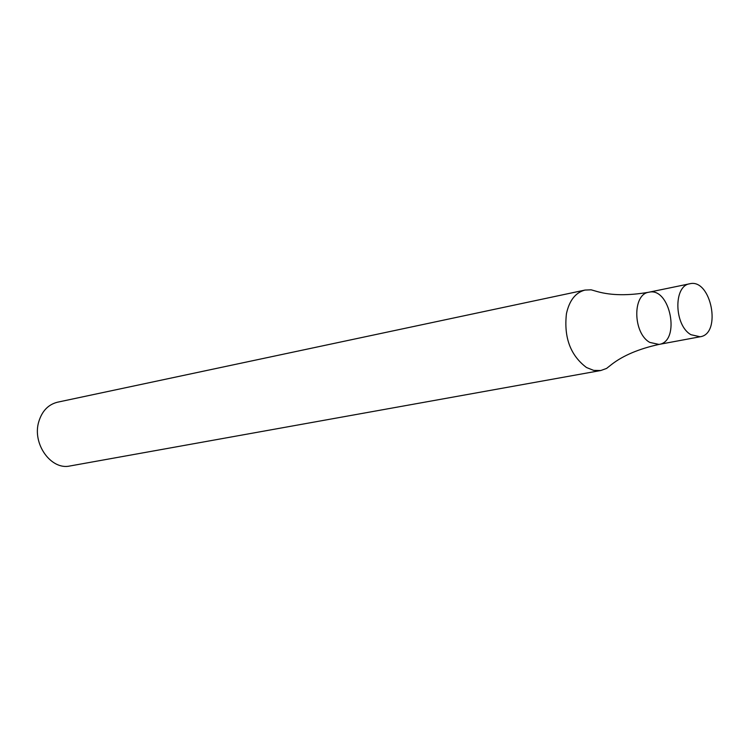 <?xml version="1.0" encoding="UTF-8"?>
<svg xmlns="http://www.w3.org/2000/svg" width="750" height="750" viewBox="0 0 750 750"><rect width="100%" height="100%" fill="white"/><g stroke="black" fill="none" stroke-linecap="round" stroke-linejoin="round"><path stroke-width="1.12" d="M585.037 290.062L57.478 402.206C48.253 404.531 42.009 411.047 38.766 421.753C31.969 443.691 51.028 470.419 69.984 465.975L600.825 370.509L606.581 368.428L611.653 364.416C623.166 355.5 638.944 348.834 658.987 344.419L649.8 342.413C633 333.337 632.259 294.291 648.75 292.247C670.172 286.622 680.944 341.541 658.987 344.419L649.8 342.413C633 333.337 632.259 294.291 648.75 292.247C628.528 295.725 611.4 295.519 597.375 291.609L591.159 289.819L585.037 290.062C575.559 292.528 569.363 300.403 566.438 313.697C563.766 337.491 570.459 355.434 586.509 367.528L593.691 370.387L600.825 370.509M690.956 334.706C674.156 325.434 673.275 285.797 689.738 283.781C711.094 278.147 722.034 333.919 700.134 336.769L690.956 334.706M689.738 283.781L648.75 292.247M700.134 336.769L658.987 344.419"/></g></svg>

